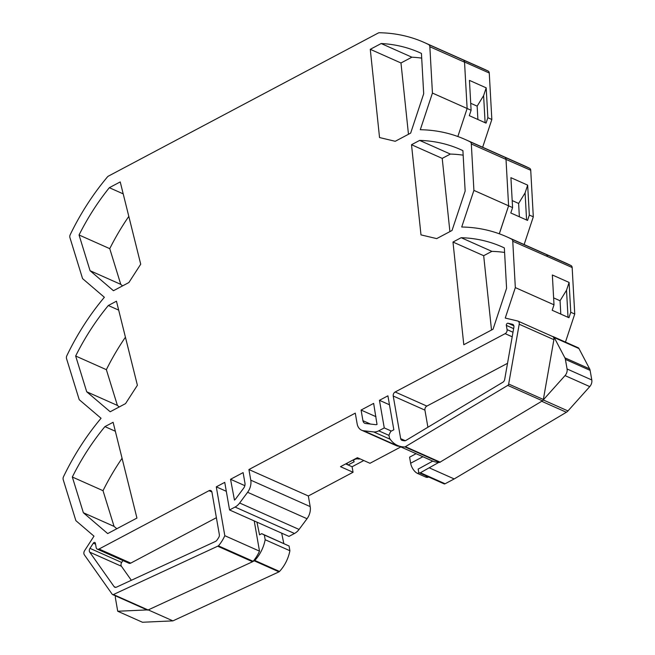 <?xml version="1.0" encoding="UTF-8"?>
<svg xmlns="http://www.w3.org/2000/svg" width="655" height="655" viewBox="0 0 655 655"><rect width="100%" height="100%" fill="white"/><g stroke="black" fill="none" stroke-linecap="round" stroke-linejoin="round"><path stroke-width="0.98" d="M465.517 79.754L467.13 108.501L432.439 93.067L429.844 46.726A3.488 2.53 -66 0 0 428.632 44.581A209.232 151.772 -66 0 0 424.121 42.444L458.811 57.886A209.232 151.772 114 0 1 463.322 60.014A3.488 2.53 114 0 1 464.534 62.168L465.517 79.754L464.534 62.02A3.169 2.301 -66 0 0 463.437 60.063A209.232 151.772 -66 0 0 458.827 57.886L483.554 68.89A209.232 151.772 114 0 1 488.155 71.067A3.169 2.301 114 0 1 489.26 73.016L491.839 119.488L482.653 147.244M458.827 57.886A209.232 151.772 -66 0 0 457.616 57.353M471.101 110.261L469.308 115.673L486.059 123.132L487.852 117.712L486.19 87.835L469.447 80.385L471.101 110.261L467.13 108.493L457.853 136.51M487.852 117.712L491.839 119.488M256.948 522.15L259.56 534.824L261.738 533.669L289.068 546L289.895 550.732A31.702 22.999 114 0 1 279.513 571.463A1.588 1.146 114 0 1 279.005 571.84L172.904 620.875L142.446 622.25L117.72 611.246L147.08 609.92M281.666 533.145L283.803 543.486M235.071 507.044L229.561 509.958L288.978 536.396L294.48 533.481L235.071 507.044A12.682 9.195 -66 0 0 239.648 502.999L247.606 492.29A12.682 9.195 -66 0 0 250.775 480.164L248.916 469.537L355.28 413.133L357.131 423.76A12.682 9.195 -66 0 0 361.642 430.22A12.682 9.195 -66 0 0 363.631 430.761L373.669 431.923A12.682 9.195 -66 0 0 378.762 430.834L384.264 427.92L379.45 400.311L387.907 395.825L393.835 429.778L390.691 431.449L388.947 435.084L389.479 438.121A31.702 22.999 -66 0 0 397.585 445.474A31.702 22.999 -66 0 0 404.986 446.939L507.772 385.394A1.588 1.146 -66 0 0 508.665 384.026L519.202 324.225A3.488 2.53 -66 0 0 517.974 321.097A3.488 2.53 -66 0 0 517.646 320.991L505.251 318.06L515.329 287.602L512.759 241.245A3.488 2.53 -66 0 0 511.555 239.1A209.232 151.772 -66 0 0 506.528 236.709A209.232 151.772 -66 0 0 461.709 227.015L473.909 190.384L471.322 143.969A3.488 2.53 -66 0 0 470.118 141.824A209.232 151.772 -66 0 0 465.066 139.425A209.232 151.772 -66 0 0 420.297 129.723L432.439 93.067M400.835 446.923L369.969 463.29L357.409 457.698L340.485 466.671L353.053 472.263L308.333 495.974L310.183 506.602A12.682 9.195 114 0 1 307.023 518.727L299.057 529.437A12.682 9.195 114 0 1 294.48 533.481M353.053 472.263L352.087 466.737L363.787 460.539M577.775 347.6A3.169 2.301 114 0 1 578.078 347.699A3.169 2.301 114 0 1 578.946 348.542L589.615 368.847A6.337 4.601 114 0 1 590.122 370.378L591.792 379.982A6.337 4.601 114 0 1 589.754 386.597L567.967 410.939A6.337 4.601 114 0 1 566.379 412.265L454.202 478.936L445.113 483.758A1.899 1.384 114 0 1 444.049 483.84L419.331 472.836A1.899 1.384 -66 0 0 420.387 472.754L438.834 462.373A31.702 22.999 114 0 1 432.75 461.112A31.702 22.999 114 0 1 432.275 460.907L397.585 445.474M512.759 241.245L547.441 256.539A3.169 2.301 -66 0 0 546.344 254.59A209.232 151.772 -66 0 0 546.245 254.533A209.232 151.772 -66 0 0 541.128 252.101L565.846 263.097A209.232 151.772 114 0 1 571.07 265.586A3.169 2.301 114 0 1 572.159 267.535L574.738 314.04L565.462 342.082M465.066 139.425L499.757 154.858A209.232 151.772 114 0 1 504.808 157.266A3.488 2.53 114 0 1 506.004 159.263A3.169 2.301 -66 0 0 504.915 157.315A209.232 151.772 -66 0 0 504.808 157.266A209.232 151.772 -66 0 0 499.716 154.834L524.442 165.838A209.232 151.772 114 0 1 529.633 168.319A3.169 2.301 114 0 1 530.73 170.267L533.309 216.821L524.139 244.544M424.121 42.444A209.232 151.772 -66 0 0 379.319 32.75A3.169 2.301 -66 0 0 378.222 33.037L108.419 176.113A3.169 2.301 -66 0 0 107.428 176.94A209.232 151.772 -66 0 0 70.241 234.637A3.488 2.53 -66 0 0 69.921 237.601L82.571 278.612L104.366 297.272A209.232 151.772 -66 0 0 66.851 355.69A3.488 2.53 -66 0 0 66.54 358.637L79.222 399.689L101.058 418.267A209.232 151.772 -66 0 0 63.519 476.701A3.488 2.53 -66 0 0 63.208 479.648L75.874 520.651L93.984 536.158L84.618 550.634A3.488 2.53 -66 0 0 84.356 554.826L112.218 594.265A1.588 1.146 -66 0 0 112.586 594.568A1.588 1.146 -66 0 0 113.405 594.535L218.434 545.861A31.702 22.999 -66 0 0 224.812 535.7L216.289 486.845L224.747 482.358L229.561 509.958M96.154 547.539A3.169 2.301 -66 0 0 97.276 549.152A3.169 2.301 -66 0 0 99.052 549.013L209.035 490.685A3.169 2.301 114 0 1 210.804 490.554A3.169 2.301 114 0 1 211.933 492.167L219.351 534.66A3.169 2.301 114 0 1 218.803 537.329A25.365 18.397 114 0 1 216.805 540.334A3.169 2.301 114 0 1 215.528 541.407L116.443 587.158A3.169 2.301 114 0 1 114.805 587.224A3.169 2.301 114 0 1 114.085 586.618L89.735 552.157A3.169 2.301 114 0 1 89.972 548.35L93.313 543.183A1.588 1.146 114 0 1 94.852 542.496A1.588 1.146 114 0 1 95.409 543.306L96.154 547.539M505.144 333.657A3.169 2.301 -66 0 0 507.076 329.612L506.34 325.379A1.588 1.146 114 0 1 506.782 323.816A1.588 1.146 114 0 1 508.043 323.243L512.472 324.29A3.169 2.301 114 0 1 512.767 324.389A3.169 2.301 114 0 1 513.88 327.23L504.677 379.474A3.169 2.301 114 0 1 502.884 382.217L405.904 440.447A3.169 2.301 114 0 1 404.544 440.799A25.365 18.397 114 0 1 402.023 440.348A3.169 2.301 114 0 1 401.793 440.266A3.169 2.301 114 0 1 400.663 438.654L393.229 396.021A3.169 2.301 114 0 1 395.161 391.985L505.144 333.657L512.202 336.793M463.789 344.726L452.982 242.039L461.161 237.7A198.137 143.723 114 0 1 502.017 246.845A198.137 143.723 114 0 1 504.342 247.917L506.585 288.298L493.043 329.219L463.789 344.726M419.65 140.407L411.512 144.722L420.985 234.883L436.688 238.617L452.032 230.478L465.156 191.072L462.913 150.642A198.137 143.723 114 0 0 460.555 149.561A198.137 143.723 114 0 0 419.65 140.407L450.353 154.072L442.215 158.387L411.512 144.722M423.695 93.763L410.66 133.112L395.235 141.292L379.54 137.55L370.272 49.313L381.177 43.533A198.137 143.723 114 0 1 419.609 52.588A198.137 143.723 114 0 1 421.435 53.415L423.695 93.763M113.11 422.279L136.936 518.064L107.69 533.579L83.365 512.742L72.328 477.02A198.137 143.723 114 0 1 104.923 426.618L113.11 422.279M86.706 391.772L110.196 411.758L125.539 403.619L137.394 385.271L116.459 301.194L108.321 305.508A198.137 143.723 114 0 0 75.661 356.009L106.364 369.674L117.409 405.429L86.706 391.772L75.661 356.009M113.454 290.722L90.062 270.695L79.05 234.989A198.137 143.723 114 0 1 109.328 187.698L120.225 181.918L140.719 264.202L128.879 282.542L113.454 290.722M234.49 500.076A5.076 3.676 114 0 0 235.71 498.84L243.709 488.09A5.076 3.676 114 0 0 244.97 483.243L243.12 472.615L230.544 479.28L234.465 500.092M361.077 410.055L373.645 403.39L377.026 424.456A5.076 3.676 114 0 1 375.544 424.645L365.531 423.482A5.076 3.676 114 0 1 364.737 423.269A5.076 3.676 114 0 1 362.935 420.69L361.077 410.055L375.97 416.686M308.333 495.974L248.916 469.537M399.534 446.342L398.322 446.202A12.682 9.195 114 0 1 396.332 445.654L361.642 430.22M389.471 404.774L379.45 400.311M428.616 476.971L428.362 477.11A8.875 4.487 -117.9 0 1 425.553 476.996L417.579 473.442A8.875 4.487 -117.9 0 1 410.644 463.232L409.588 457.157L416.089 453.71M552.337 336.424A3.488 2.53 114 0 1 552.664 336.539A3.488 2.53 114 0 1 553.893 339.658L543.355 399.46A1.588 1.146 114 0 1 543.183 400.008A1.588 1.146 114 0 1 542.463 400.827L439.677 462.381A31.702 22.999 114 0 1 438.834 462.373M432.75 461.112L418.168 469.103L418.651 471.87A1.899 1.384 -66 0 0 419.331 472.836M454.202 478.936L429.475 467.932M543.183 400.008A6.337 4.601 -66 0 0 543.241 399.935L565.036 375.602A6.337 4.601 -66 0 0 567.074 368.978L565.396 359.382A6.337 4.601 -66 0 0 564.888 357.843L554.228 337.546A3.169 2.301 -66 0 0 553.352 336.695A3.169 2.301 -66 0 0 553.057 336.596L552.509 336.465M554.007 304.812L552.198 310.273L568.949 317.724L570.751 312.263L569.097 282.436L552.353 274.985L554.007 304.812L515.329 287.602M570.751 312.263L574.738 314.04M506.528 236.709L541.218 252.142A209.232 151.772 114 0 1 546.245 254.541A3.488 2.53 114 0 1 547.433 256.539M541.128 252.101A209.232 151.772 -66 0 0 540.023 251.618M499.331 233.802L507.756 208.347L499.282 233.786M471.322 143.969L506.012 159.411L508.599 205.817L473.909 190.384M512.578 207.594L510.802 212.973L527.545 220.424L529.322 215.053L527.668 185.128L510.916 177.677L512.578 207.594L508.599 205.826L507.756 208.347M499.716 154.834A209.232 151.772 -66 0 0 498.979 154.514M486.19 87.835L483.611 95.622L477.151 106.151L477.888 119.497M483.611 95.622L485.118 122.706M477.151 106.151L470.716 103.285M529.322 215.053L533.309 216.821M527.668 185.128L525.089 192.914L518.621 203.443L519.366 216.789M518.621 203.443L512.185 200.577M525.089 192.914L526.587 219.998M569.097 282.436L566.518 290.222L568.024 317.315M566.518 290.222L560.058 300.751L560.795 314.105M560.058 300.751L553.622 297.886M391.379 431.08L384.264 427.92M352.087 466.737L348.1 464.968L354.142 461.759L353.356 460.236L355.771 458.95L359.8 458.762M347.125 463.15L347.379 464.649M348.1 464.968L345.709 463.904M358.825 458.328L358.973 459.196M226.311 491.299L216.289 486.845M254.23 520.938L259.503 551.142A31.702 22.999 114 0 1 253.133 561.294A1.588 1.146 114 0 1 253.002 561.433L254.287 560.836A1.588 1.146 -66 0 0 254.795 560.459A31.702 22.999 -66 0 0 265.169 539.736L264.342 534.996L261.738 533.669M259.503 551.142L224.812 535.7M253.002 561.433A1.588 1.146 114 0 1 252.576 561.728L148.095 609.969A1.588 1.146 114 0 1 147.277 610.01A1.588 1.146 114 0 1 147.121 609.92M172.904 620.875L148.243 609.903M289.895 550.732L265.169 539.736M289.068 546L264.342 534.996M117.72 611.246L115.46 598.277A6.337 4.601 114 0 1 115.476 595.853M216.387 517.704L130.746 563.12A3.169 2.301 114 0 1 128.978 563.259L97.276 549.152M122.903 560.557L121.674 562.457A3.169 2.301 -66 0 0 121.437 566.264L131.336 580.281M507.527 363.312L426.863 406.092A3.169 2.301 -66 0 0 424.923 410.128L427.911 427.232M461.161 237.7L491.864 251.364L483.685 255.704L452.982 242.039M483.685 255.704L491.504 330.03M504.596 252.445A198.137 143.723 -66 0 0 491.864 251.364M463.159 155.161A198.137 143.723 -66 0 0 450.353 154.072M442.215 158.387L449.903 231.608M381.177 43.533L411.88 57.198L400.975 62.978L370.272 49.313M400.975 62.978L408.466 134.275M421.697 58.115A198.137 143.723 -66 0 0 411.88 57.198M72.328 477.02L103.023 490.685L114.068 526.399L83.365 512.742M114.068 526.399L116.803 528.741M115.337 431.252L104.923 426.618M122.067 458.279A198.137 143.723 -66 0 0 103.023 490.685M118.678 310.118L108.321 305.508M117.409 405.429L119.218 406.976M125.424 337.219A198.137 143.723 -66 0 0 106.364 369.674M79.05 234.989L109.753 248.654L120.766 284.36L90.062 270.695M120.766 284.36L122.559 285.899M123.205 193.872L109.328 187.698M128.814 216.396A198.137 143.723 -66 0 0 109.753 248.654M244.855 485.65L230.544 479.28M463.437 60.063L488.155 71.067M429.844 46.726L464.534 62.168M464.534 62.02L489.26 73.016M463.322 60.014L428.632 44.581M422.893 456.732L410.644 463.232M439.677 462.381L404.986 446.939M541.701 401.286L566.379 412.265M440.258 462.201L405.568 446.759M507.772 385.394L542.463 400.827M543.355 399.46L508.665 384.026M519.202 324.225L553.893 339.658M547.441 256.539L572.159 267.535M546.245 254.533L511.555 239.1M546.344 254.59L571.07 265.586M504.808 157.266L470.118 141.824M530.73 170.267L506.012 159.411M504.915 157.315L529.633 168.319M554.228 337.546L578.946 348.542M589.615 368.847L564.888 357.843M565.396 359.382L590.122 370.378M591.792 379.982L567.074 368.978M565.036 375.602L589.754 386.597M567.967 410.939L543.241 399.935M445.113 483.758L420.387 472.754M370.517 424.063L362.935 420.69M426.978 476.242L425.553 476.996M417.579 473.442L419.061 472.656M389.005 435.395L378.762 430.834M373.669 431.923L390.241 439.3M398.322 446.202L363.631 430.761M310.183 506.602L250.775 480.164M307.023 518.727L247.606 492.29M239.648 502.999L299.057 529.437M253.133 561.294L218.434 545.861M217.886 546.295L252.576 561.728M254.287 560.836L279.005 571.84M279.513 571.463L254.795 560.459M148.095 609.969L113.405 594.535M130.746 563.12L99.052 549.013M209.035 490.685L211.893 491.962M115.747 587.355L114.085 586.618M89.735 552.157L121.437 566.264M121.674 562.457L89.972 548.35M93.313 543.183L95.564 544.182M512.996 332.249L507.076 329.612M506.34 325.379L513.635 328.63M513.864 325.83L508.043 323.243M512.472 324.29L513.037 324.544M405.306 440.717L400.663 438.654M393.229 396.021L424.923 410.128M426.863 406.092L395.161 391.985M517.974 321.097L552.664 336.539M578.078 347.699L553.352 336.695M112.586 594.568L147.277 610.01"/></g></svg>
